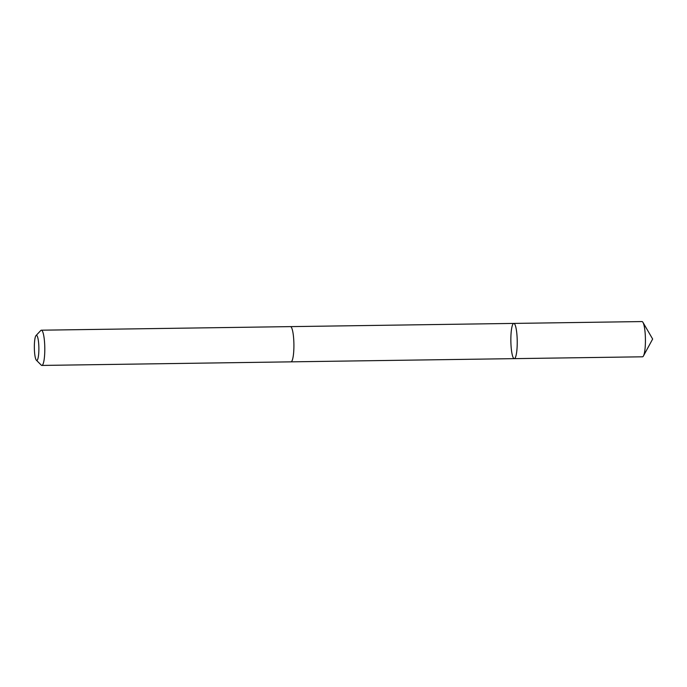 <?xml version="1.0" encoding="UTF-8"?>
<svg xmlns="http://www.w3.org/2000/svg" width="687" height="687" viewBox="0 0 687 687"><rect width="100%" height="100%" fill="white"/><g stroke="black" fill="none" stroke-linecap="round" stroke-linejoin="round"><path stroke-width="1.03" d="M511.171 332.165A17.613 3.177 89.2 0 1 513.79 323.414A17.613 3.177 89.2 0 1 517.225 340.984A17.613 3.177 89.2 0 1 514.297 358.64A17.613 3.177 89.2 0 1 511.411 349.829A17.613 3.177 89.2 0 1 511.171 332.165M642.491 356.802A17.622 3.177 -90.8 0 0 643.453 355.943A17.622 3.177 -90.8 0 0 645.11 348.043A17.622 3.177 -90.8 0 0 642.972 322.401A17.622 3.177 -90.8 0 0 641.984 321.568L513.79 323.414A17.613 3.177 89.2 0 1 517.225 340.984A17.613 3.177 89.2 0 1 514.297 358.64L642.491 356.802M36.377 360.211L41.28 365.14A17.622 3.177 -90.8 0 0 41.864 365.432L290.979 361.851A17.622 3.177 -90.8 0 0 293.598 353.092A17.622 3.177 -90.8 0 0 293.358 335.436A17.622 3.177 -90.8 0 0 290.472 326.617L41.357 330.198A17.622 3.177 -90.8 0 0 40.782 330.507L36.016 335.574A12.529 2.259 -90.8 0 0 34.35 347.923A12.529 2.259 -90.8 0 0 36.377 360.211A12.529 2.259 -90.8 0 0 38.652 354.191A12.529 2.259 -90.8 0 0 38.36 340.649A12.529 2.259 -90.8 0 0 36.016 335.574M41.864 365.432A17.622 3.177 -90.8 0 0 44.483 356.673A17.622 3.177 -90.8 0 0 44.243 339.017A17.622 3.177 -90.8 0 0 41.357 330.198M643.453 355.943L652.65 339.035L642.972 322.401M291.073 361.843L514.297 358.64M290.567 326.626L513.79 323.414"/></g></svg>
